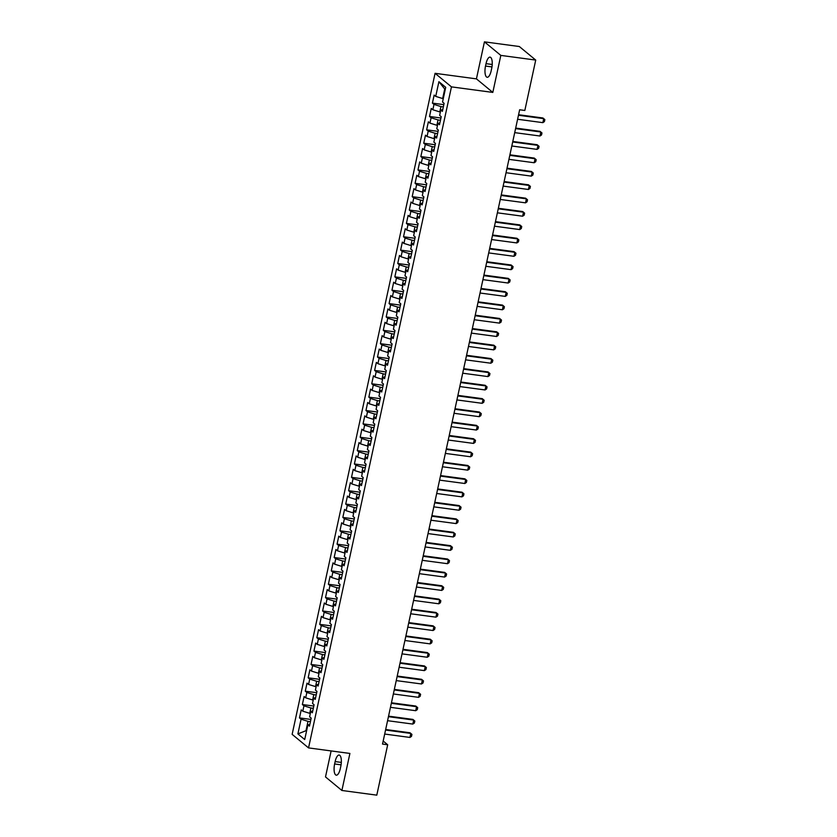 <?xml version="1.0" encoding="UTF-8"?>
<svg xmlns="http://www.w3.org/2000/svg" width="837" height="837" viewBox="0 0 837 837"><rect width="100%" height="100%" fill="white"/><g stroke="black" fill="none" stroke-linecap="round" stroke-linejoin="round"><path stroke-width="1.26" d="M331.128 750.935L325.499 776.924L341.894 790.473L376.796 795.15L387.688 744.763L383.168 741.038M435.073 73.321L292.144 734.352L308.539 747.901L451.457 86.87L435.073 73.321L476.431 78.866L492.815 92.415L500.819 55.399L484.435 41.85L476.431 78.866M484.435 41.85L519.327 46.527L535.722 60.076L500.819 55.399M445.221 89.632L438.902 81.691L435.721 96.391L434.152 95.094L432.415 103.108L433.984 104.405L432.834 109.752L431.254 108.454L429.527 116.479L431.097 117.776L429.936 123.123L428.366 121.825L426.629 129.84L428.209 131.137L427.048 136.483L425.478 135.186L423.742 143.2L425.322 144.508L424.16 149.854L422.591 148.547L420.854 156.571L422.423 157.869L421.273 163.215L419.703 161.918L417.966 169.932L419.536 171.24L418.385 176.576L416.805 175.278L415.079 183.303L416.648 184.6L415.497 189.947L413.917 188.649L412.191 196.664L413.76 197.961L412.599 203.307L411.03 202.01L409.293 210.035L410.873 211.332L409.712 216.678L408.142 215.381L406.405 223.395L407.975 224.693L406.824 230.039L405.254 228.742L403.518 236.756L405.087 238.064L403.936 243.41L402.356 242.102L400.63 250.127L402.199 251.424L401.049 256.771L399.469 255.473L397.742 263.488L399.312 264.785L398.15 270.131L396.581 268.834L394.844 276.859L396.424 278.156L395.263 283.502L393.693 282.205L391.957 290.219L393.536 291.517L392.375 296.863L390.806 295.566L389.069 303.58L390.638 304.888L389.487 310.234L387.918 308.926L386.181 316.951L387.751 318.248L386.6 323.595L385.02 322.297L383.294 330.312L384.863 331.619L383.702 336.966L382.132 335.658L380.396 343.683L381.975 344.98L380.814 350.326L379.245 349.029L377.508 357.043L379.088 358.341L377.926 363.687L376.357 362.39L374.62 370.414L376.19 371.712L375.039 377.058L373.469 375.761L371.733 383.775L373.302 385.072L372.151 390.419L370.571 389.121L368.845 397.136L370.414 398.443L369.263 403.79L367.684 402.482L365.957 410.507L367.527 411.804L366.365 417.15L364.796 415.853L363.059 423.867L364.639 425.165L363.478 430.511L361.908 429.214L360.172 437.238L361.741 438.536L360.59 443.882L359.021 442.585L357.284 450.599L358.853 451.896L357.702 457.243L356.123 455.945L354.396 463.96L355.966 465.267L354.815 470.614L353.235 469.306L351.509 477.331L353.078 478.628L351.917 483.974L350.347 482.677L348.61 490.691L350.19 491.999L349.029 497.345L347.46 496.038L345.723 504.062L347.303 505.36L346.141 510.706L344.572 509.409L342.835 517.423L344.405 518.72L343.254 524.067L341.684 522.769L339.948 530.794L341.517 532.091L340.366 537.438L338.786 536.14L337.06 544.155L338.629 545.452L337.468 550.798L335.899 549.501L334.162 557.515L335.742 558.823L334.58 564.169L333.011 562.862L331.274 570.886L332.854 572.184L331.693 577.53L330.123 576.233L328.386 584.247L329.956 585.544L328.805 590.891L327.236 589.593L325.499 597.618L327.068 598.915L325.917 604.262L324.337 602.964L322.611 610.979L324.181 612.276L323.03 617.622L321.45 616.325L319.724 624.35L321.293 625.647L320.132 630.993L318.562 629.686L316.825 637.71L318.405 639.008L317.244 644.354L315.675 643.057L313.938 651.071L315.507 652.379L314.356 657.725L312.787 656.417L311.05 664.442L312.619 665.739L311.469 671.086L309.889 669.788L308.162 677.803L309.732 679.1L308.581 684.446L307.001 683.149L305.275 691.174L306.844 692.471L305.683 697.817L304.113 696.52L302.377 704.534L303.957 705.832L302.795 711.178L301.226 709.881L299.489 717.895L310.904 719.433M438.902 81.691L445.723 87.33L442.543 102.03L444.112 103.328L442.386 111.352L440.806 110.045L439.655 115.391L441.225 116.699L439.488 124.713L437.918 123.416L436.768 128.762L438.337 130.059L436.6 138.074L435.031 136.776L433.869 142.123L435.449 143.42L433.712 151.445L432.143 150.147L430.982 155.494L432.551 156.791L430.825 164.805L429.245 163.508L428.094 168.854L429.663 170.152L427.937 178.176L426.357 176.869L425.206 182.215L426.776 183.523L425.039 191.537L423.47 190.24L422.319 195.586L423.888 196.883L422.151 204.898L420.582 203.6L419.421 208.947L421.001 210.244L419.264 218.269L417.694 216.971L416.533 222.318L418.113 223.615L416.376 231.629L414.807 230.332L413.645 235.678L415.215 236.976L413.488 245L411.909 243.703L410.758 249.039L412.327 250.347L410.59 258.361L409.021 257.064L407.87 262.41L409.439 263.707L407.703 271.732L406.133 270.424L404.972 275.771L406.552 277.078L404.815 285.093L403.246 283.795L402.084 289.142L403.664 290.439L401.927 298.453L400.358 297.156L399.197 302.502L400.766 303.8L399.04 311.824L397.46 310.527L396.309 315.873L397.878 317.171L396.142 325.185L394.572 323.888L393.421 329.234L394.991 330.531L393.254 338.556L391.685 337.248L390.534 342.595L392.103 343.902L390.366 351.917L388.797 350.619L387.636 355.966L389.215 357.263L387.479 365.277L385.909 363.98L384.748 369.326L386.317 370.624L384.591 378.648L383.011 377.351L381.86 382.697L383.43 383.995L381.703 392.009L380.124 390.712L378.973 396.058L380.542 397.355L378.805 405.38L377.236 404.083L376.085 409.419L377.654 410.726L375.918 418.741L374.348 417.443L373.187 422.79L374.767 424.087L373.03 432.112L371.461 430.804L370.299 436.15L371.879 437.458L370.142 445.472L368.573 444.175L367.412 449.521L368.981 450.819L367.255 458.833L365.675 457.536L364.524 462.882L366.093 464.179L364.357 472.204L362.787 470.907L361.636 476.253L363.206 477.55L361.469 485.565L359.9 484.267L358.738 489.614L360.318 490.911L358.581 498.936L357.012 497.628L355.851 502.974L357.43 504.282L355.694 512.296L354.124 510.999L352.963 516.345L354.532 517.643L352.806 525.667L351.226 524.36L350.075 529.706L351.645 531.003L349.908 539.028L348.338 537.731L347.188 543.077L348.757 544.374L347.02 552.389L345.451 551.091L344.3 556.438L345.869 557.735L344.133 565.76L342.563 564.462L341.402 569.809L342.982 571.106L341.245 579.12L339.676 577.823L338.514 583.169L340.084 584.467L338.357 592.491L336.777 591.184L335.627 596.53L337.196 597.838L335.47 605.852L333.89 604.555L332.739 609.901L334.308 611.198L332.571 619.213L331.002 617.915L329.851 623.262L331.421 624.559L329.684 632.584L328.114 631.286L326.953 636.633L328.533 637.93L326.796 645.944L325.227 644.647L324.065 649.993L325.645 651.291L323.909 659.315L322.339 658.008L321.178 663.354L322.747 664.662L321.021 672.676L319.441 671.379L318.29 676.725L319.86 678.022L318.123 686.047L316.553 684.739L315.403 690.086L316.972 691.383L315.235 699.408L313.666 698.11L312.504 703.457L314.084 704.754L312.347 712.768L310.778 711.471L309.617 716.817L311.197 718.115L309.46 726.139L307.89 724.842L304.71 739.542L297.888 733.903L301.069 719.203L299.489 717.895M535.722 60.076L524.83 110.463L519.651 109.773L382.519 744.072L387.688 744.763M310.349 713.417L309.742 713.333L310.893 707.987L313.31 708.311M302.795 711.178L309.742 713.333M303.957 705.832L310.893 707.987M307.89 724.842L309.836 724.392M313.247 700.056L312.63 699.973L313.781 694.626L316.198 694.951M305.683 697.817L312.63 699.973M306.844 692.471L313.781 694.626M310.778 711.471L312.724 711.031M316.135 686.685L315.518 686.612L316.679 681.266L319.096 681.59M308.581 684.446L315.518 686.612M309.732 679.1L316.679 681.266M313.666 698.11L315.612 697.66M319.023 673.325L318.405 673.241L319.567 667.895L321.983 668.219M311.469 671.086L318.405 673.241M312.619 665.739L319.567 667.895M316.553 684.739L318.499 684.3M321.91 659.964L321.303 659.88L322.454 654.534L324.871 654.858M314.356 657.725L321.303 659.88M315.507 652.379L322.454 654.534M319.441 671.379L321.398 670.939M324.798 646.593L324.191 646.509L325.342 641.163L327.759 641.487M317.244 644.354L324.191 646.509M318.405 639.008L325.342 641.163M322.339 658.008L324.285 657.568M327.696 633.232L327.079 633.149L328.23 627.802L330.646 628.127M320.132 630.993L327.079 633.149M321.293 625.647L328.23 627.802M325.227 644.647L327.173 644.208M330.584 619.861L329.966 619.788L331.128 614.442L333.534 614.766M323.03 617.622L329.966 619.788M324.181 612.276L331.128 614.442M328.114 631.286L330.06 630.836M333.471 606.501L332.854 606.417L334.015 601.071L336.432 601.395M325.917 604.262L332.854 606.417M327.068 598.915L334.015 601.071M331.002 617.915L332.948 617.476M336.359 593.14L335.742 593.056L336.903 587.71L339.32 588.034M328.805 590.891L335.742 593.056M329.956 585.544L336.903 587.71M333.89 604.555L335.846 604.115M339.247 579.769L338.64 579.685L339.791 574.339L342.207 574.663M331.693 577.53L338.64 579.685M332.854 572.184L339.791 574.339M336.777 591.184L338.734 590.744M342.145 566.408L341.527 566.325L342.678 560.978L345.095 561.303M334.58 564.169L341.527 566.325M335.742 558.823L342.678 560.978M339.676 577.823L341.622 577.384M345.032 553.037L344.415 552.954L345.566 547.607L347.983 547.932M337.468 550.798L344.415 552.954M338.629 545.452L345.566 547.607M342.563 564.462L344.509 564.012M347.92 539.677L347.303 539.593L348.464 534.247L350.881 534.571M340.366 537.438L347.303 539.593M341.517 532.091L348.464 534.247M345.451 551.091L347.397 550.652M350.808 526.306L350.19 526.232L351.352 520.886L353.769 521.21M343.254 524.067L350.19 526.232M344.405 518.72L351.352 520.886M348.338 537.731L350.284 537.281M353.695 512.945L353.088 512.861L354.239 507.515L356.656 507.839M346.141 510.706L353.088 512.861M347.303 505.36L354.239 507.515M351.226 524.36L353.183 523.92M356.583 499.584L355.976 499.501L357.127 494.154L359.544 494.479M349.029 497.345L355.976 499.501M350.19 491.999L357.127 494.154M354.124 510.999L356.07 510.56M359.481 486.213L358.864 486.13L360.015 480.783L362.431 481.108M351.917 483.974L358.864 486.13M353.078 478.628L360.015 480.783M357.012 497.628L358.958 497.188M362.369 472.853L361.751 472.769L362.913 467.423L365.33 467.747M354.815 470.614L361.751 472.769M355.966 465.267L362.913 467.423M359.9 484.267L361.846 483.828M365.256 459.482L364.639 459.408L365.8 454.062L368.217 454.376M357.702 457.243L364.639 459.408M358.853 451.896L365.8 454.062M362.787 470.907L364.733 470.457M368.144 446.121L367.537 446.037L368.688 440.691L371.105 441.015M360.59 443.882L367.537 446.037M361.741 438.536L368.688 440.691M365.675 457.536L367.631 457.096M371.032 432.76L370.425 432.677L371.576 427.33L373.993 427.655M363.478 430.511L370.425 432.677M364.639 425.165L371.576 427.33M368.573 444.175L370.519 443.725M373.93 419.389L373.312 419.306L374.463 413.959L376.88 414.284M366.365 417.15L373.312 419.306M367.527 411.804L374.463 413.959M371.461 430.804L373.407 430.364M376.817 406.029L376.2 405.945L377.361 400.599L379.768 400.923M369.263 403.79L376.2 405.945M370.414 398.443L377.361 400.599M374.348 417.443L376.294 417.004M379.705 392.658L379.088 392.574L380.249 387.228L382.666 387.552M372.151 390.419L379.088 392.574M373.302 385.072L380.249 387.228M377.236 404.083L379.182 403.633M382.593 379.297L381.975 379.213L383.137 373.867L385.554 374.191M375.039 377.058L381.975 379.213M376.19 371.712L383.137 373.867M380.124 390.712L382.08 390.272M385.48 365.926L384.874 365.853L386.024 360.506L388.441 360.831M377.926 363.687L384.874 365.853M379.088 358.341L386.024 360.506M383.011 377.351L384.968 376.901M388.378 352.565L387.761 352.482L388.912 347.135L391.329 347.46M380.814 350.326L387.761 352.482M381.975 344.98L388.912 347.135M385.909 363.98L387.855 363.54M391.266 339.205L390.649 339.121L391.8 333.775L394.217 334.099M383.702 336.966L390.649 339.121M384.863 331.619L391.8 333.775M388.797 350.619L390.743 350.18M394.154 325.834L393.536 325.75L394.698 320.404L397.115 320.728M386.6 323.595L393.536 325.75M387.751 318.248L394.698 320.404M391.685 337.248L393.631 336.809M397.041 312.473L396.424 312.389L397.585 307.043L400.002 307.367M389.487 310.234L396.424 312.389M390.638 304.888L397.585 307.043M394.572 323.888L396.518 323.448M399.929 299.102L399.322 299.018L400.473 293.682L402.89 293.996M392.375 296.863L399.322 299.018M393.536 291.517L400.473 293.682M397.46 310.527L399.416 310.077M402.827 285.741L402.21 285.658L403.361 280.311L405.778 280.636M395.263 283.502L402.21 285.658M396.424 278.156L403.361 280.311M400.358 297.156L402.304 296.716M405.715 272.381L405.098 272.297L406.248 266.951L408.665 267.275M398.15 270.131L405.098 272.297M399.312 264.785L406.248 266.951M403.246 283.795L405.192 283.345M408.602 259.01L407.985 258.926L409.147 253.58L411.563 253.904M401.049 256.771L407.985 258.926M402.199 251.424L409.147 253.58M406.133 270.424L408.079 269.985M411.49 245.649L410.873 245.565L412.034 240.219L414.451 240.543M403.936 243.41L410.873 245.565M405.087 238.064L412.034 240.219M409.021 257.064L410.967 256.624M414.378 232.278L413.771 232.194L414.922 226.848L417.339 227.172M406.824 230.039L413.771 232.194M407.975 224.693L414.922 226.848M411.909 243.703L413.865 243.253M417.265 218.917L416.659 218.834L417.809 213.487L420.226 213.812M409.712 216.678L416.659 218.834M410.873 211.332L417.809 213.487M414.807 230.332L416.753 229.893M420.164 205.546L419.546 205.473L420.697 200.127L423.114 200.451M412.599 203.307L419.546 205.473M413.76 197.961L420.697 200.127M417.694 216.971L419.64 216.521M423.051 192.186L422.434 192.102L423.595 186.756L426.002 187.08M415.497 189.947L422.434 192.102M416.648 184.6L423.595 186.756M420.582 203.6L422.528 203.161M425.939 178.825L425.322 178.741L426.483 173.395L428.9 173.719M418.385 176.576L425.322 178.741M419.536 171.24L426.483 173.395M423.47 190.24L425.416 189.8M428.826 165.454L428.209 165.37L429.371 160.024L431.787 160.348M421.273 163.215L428.209 165.37M422.423 157.869L429.371 160.024M426.357 176.869L428.314 176.429M431.714 152.093L431.107 152.01L432.258 146.663L434.675 146.988M424.16 149.854L431.107 152.01M425.322 144.508L432.258 146.663M429.245 163.508L431.201 163.069M434.612 138.722L433.995 138.639L435.146 133.303L437.563 133.617M427.048 136.483L433.995 138.639M428.209 131.137L435.146 133.303M432.143 150.147L434.089 149.697M437.5 125.362L436.883 125.278L438.033 119.932L440.45 120.256M429.936 123.123L436.883 125.278M431.097 117.776L438.033 119.932M435.031 136.776L436.977 136.337M440.388 112.001L439.77 111.917L440.932 106.571L443.348 106.895M432.834 109.752L439.77 111.917M433.984 104.405L440.932 106.571M437.918 123.416L439.864 122.966M443.275 98.63L442.658 98.546L444.688 89.193M435.721 96.391L442.658 98.546M440.806 110.045L442.763 109.605M492.815 92.415L451.457 86.87M341.894 790.473L349.897 753.446L308.539 747.901M306.593 730.795L305.986 730.711L306.52 731.151M310.422 721.682L308.006 721.358L305.986 730.711L297.888 733.903M301.069 719.203L308.006 721.358M491.706 68.341A8.935 3.202 -82.4 0 0 490.063 57.136A8.935 3.202 -82.4 0 0 486.035 63.654L485.512 66.06A8.935 3.202 -82.4 0 0 487.165 77.266A8.935 3.202 -82.4 0 0 491.183 70.747L491.706 68.341M334.622 763.982A8.935 3.202 -82.4 0 0 336.265 775.177A8.935 3.202 -82.4 0 0 340.293 768.669L340.805 766.263A8.935 3.202 -82.4 0 0 339.163 755.058A8.935 3.202 -82.4 0 0 335.145 761.576L334.622 763.982L341.077 764.84M432.415 103.108L443.83 104.646M429.527 116.479L440.942 118.007M426.629 129.84L438.054 131.367M423.742 143.2L435.167 144.738M420.854 156.571L432.269 158.099M417.966 169.932L429.381 171.47M415.079 183.303L426.493 184.831M412.191 196.664L423.606 198.191M409.293 210.035L420.718 211.562M406.405 223.395L417.82 224.923M403.518 236.756L414.932 238.294M400.63 250.127L412.045 251.655M397.742 263.488L409.157 265.026M394.844 276.859L406.269 278.386M391.957 290.219L403.371 291.747M389.069 303.58L400.484 305.118M386.181 316.951L397.596 318.478M383.294 330.312L394.708 331.85M380.396 343.683L391.821 345.21M377.508 357.043L388.933 358.571M374.62 370.414L386.035 371.942M371.733 383.775L383.147 385.302M368.845 397.136L380.26 398.674M365.957 410.507L377.372 412.034M363.059 423.867L374.484 425.405M360.172 437.238L371.586 438.766M357.284 450.599L368.698 452.126M354.396 463.96L365.811 465.498M351.509 477.331L362.923 478.858M348.61 490.691L360.036 492.229M345.723 504.062L357.137 505.59M342.835 517.423L354.25 518.95M339.948 530.794L351.362 532.322M337.06 544.155L348.474 545.682M334.162 557.515L345.587 559.053M331.274 570.886L342.699 572.414M328.386 584.247L339.801 585.785M325.499 597.618L336.913 599.146M322.611 610.979L334.026 612.506M319.724 624.35L331.138 625.877M316.825 637.71L328.25 639.238M313.938 651.071L325.352 652.609M311.05 664.442L322.465 665.97M308.162 677.803L319.577 679.341M305.275 691.174L316.689 692.701M302.377 704.534L313.802 706.062M518.469 115.255L543.726 118.645L544.856 119.597L544.416 121.595L542.857 122.652L517.601 119.262M542.857 122.652L543.726 118.645L542.92 117.986L518.584 114.721M515.582 128.616L540.828 132.005L541.968 132.957L541.529 134.966L539.97 136.012L514.713 132.633M539.97 136.012L540.828 132.005L540.032 131.346L515.697 128.082M512.694 141.987L537.94 145.366L539.07 146.329L538.641 148.327L537.072 149.384L511.825 145.994M537.072 149.384L537.94 145.366L537.145 144.707L512.809 141.453M509.806 155.347L535.052 158.737L536.182 159.689L535.753 161.698L534.184 162.744L508.938 159.354M534.184 162.744L535.052 158.737L534.257 158.078L509.921 154.814M506.908 168.718L532.165 172.098L533.295 173.05L532.866 175.059L531.296 176.115L506.04 172.725M531.296 176.115L532.165 172.098L531.369 171.439L507.023 168.174M504.02 182.079L529.277 185.469L530.407 186.421L529.967 188.419L528.409 189.476L503.152 186.086M528.409 189.476L529.277 185.469L528.471 184.81L504.136 181.545M501.133 195.45L526.379 198.829L527.519 199.781L527.08 201.79L525.521 202.836L500.264 199.457M525.521 202.836L526.379 198.829L525.584 198.17L501.248 194.906M498.245 208.811L523.491 212.2L524.621 213.153L524.192 215.151L522.623 216.208L497.377 212.818M522.623 216.208L523.491 212.2L522.696 211.541L498.36 208.277M495.358 222.171L520.604 225.561L521.733 226.513L521.305 228.522L519.735 229.568L494.489 226.189M519.735 229.568L520.604 225.561L519.808 224.902L495.473 221.638M492.459 235.542L517.716 238.922L518.846 239.874L518.417 241.883L516.847 242.939L491.601 239.549M516.847 242.939L517.716 238.922L516.921 238.263L492.585 234.998M489.572 248.903L514.828 252.293L515.958 253.245L515.519 255.254L513.96 256.3L488.703 252.91M513.96 256.3L514.828 252.293L514.023 251.634L489.687 248.369M486.684 262.274L511.93 265.653L513.071 266.605L512.631 268.614L511.072 269.66L485.816 266.281M511.072 269.66L511.93 265.653L511.135 264.994L486.799 261.73M483.796 275.635L509.042 279.024L510.172 279.976L509.743 281.975L508.174 283.032L482.928 279.642M508.174 283.032L509.042 279.024L508.247 278.365L483.912 275.101M480.909 288.995L506.155 292.385L507.285 293.337L506.856 295.346L505.286 296.392L480.04 293.013M505.286 296.392L506.155 292.385L505.36 291.726L481.024 288.462M478.011 302.366L503.267 305.746L504.397 306.708L503.968 308.707L502.399 309.763L477.153 306.373M502.399 309.763L503.267 305.746L502.472 305.087L478.136 301.833M475.123 315.727L500.38 319.117L501.509 320.069L501.07 322.078L499.511 323.124L474.255 319.734M499.511 323.124L500.38 319.117L499.584 318.458L475.238 315.193M472.235 329.098L497.492 332.477L498.622 333.429L498.182 335.438L496.623 336.495L471.367 333.105M496.623 336.495L497.492 332.477L496.686 331.818L472.35 328.554M469.348 342.459L494.594 345.848L495.734 346.8L495.295 348.799L493.736 349.856L468.479 346.466M493.736 349.856L494.594 345.848L493.799 345.189L469.463 341.925M466.46 355.83L491.706 359.209L492.836 360.161L492.407 362.17L490.838 363.216L465.592 359.837M490.838 363.216L491.706 359.209L490.911 358.55L466.575 355.286M463.572 369.19L488.818 372.58L489.948 373.532L489.519 375.531L487.95 376.587L462.704 373.197M487.95 376.587L488.818 372.58L488.023 371.921L463.688 368.657M460.674 382.551L485.931 385.941L487.061 386.893L486.632 388.902L485.062 389.948L459.806 386.568M485.062 389.948L485.931 385.941L485.136 385.282L460.789 382.017M457.787 395.922L483.043 399.301L484.173 400.264L483.734 402.262L482.175 403.319L456.918 399.929M482.175 403.319L483.043 399.301L482.238 398.642L457.902 395.378M454.899 409.283L480.145 412.672L481.285 413.624L480.846 415.633L479.287 416.68L454.031 413.29M479.287 416.68L480.145 412.672L479.35 412.013L455.014 408.749M452.011 422.654L477.257 426.033L478.387 426.985L477.958 428.994L476.389 430.04L451.143 426.661M476.389 430.04L477.257 426.033L476.462 425.374L452.126 422.11M449.124 436.014L474.37 439.404L475.5 440.356L475.071 442.354L473.501 443.411L448.255 440.021M473.501 443.411L474.37 439.404L473.575 438.745L449.239 435.481M446.226 449.375L471.482 452.765L472.612 453.717L472.183 455.726L470.614 456.772L445.368 453.392M470.614 456.772L471.482 452.765L470.687 452.106L446.351 448.841M443.338 462.746L468.594 466.125L469.724 467.088L469.285 469.086L467.726 470.143L442.47 466.753M467.726 470.143L468.594 466.125L467.789 465.477L443.453 462.212M440.45 476.107L465.696 479.496L466.837 480.448L466.397 482.457L464.838 483.504L439.582 480.124M464.838 483.504L465.696 479.496L464.901 478.837L440.565 475.573M437.563 489.478L462.809 492.857L463.939 493.809L463.51 495.818L461.94 496.875L436.694 493.485M461.94 496.875L462.809 492.857L462.014 492.198L437.678 488.934M434.675 502.838L459.921 506.228L461.051 507.18L460.622 509.178L459.053 510.235L433.807 506.845M459.053 510.235L459.921 506.228L459.126 505.569L434.79 502.305M431.777 516.209L457.033 519.589L458.163 520.541L457.734 522.55L456.165 523.596L430.919 520.216M456.165 523.596L457.033 519.589L456.238 518.93L431.902 515.665M428.889 529.57L454.146 532.96L455.276 533.912L454.836 535.91L453.277 536.967L428.021 533.577M453.277 536.967L454.146 532.96L453.351 532.301L429.004 529.036M426.002 542.931L451.258 546.32L452.388 547.272L451.949 549.281L450.39 550.327L425.133 546.948M450.39 550.327L451.258 546.32L450.452 545.661L426.117 542.397M423.114 556.302L448.36 559.681L449.5 560.644L449.061 562.642L447.502 563.699L422.246 560.309M447.502 563.699L448.36 559.681L447.565 559.022L423.229 555.768M420.226 569.662L445.472 573.052L446.602 574.004L446.173 576.013L444.604 577.059L419.358 573.669M444.604 577.059L445.472 573.052L444.677 572.393L420.341 569.129M417.339 583.033L442.585 586.413L443.715 587.365L443.286 589.374L441.716 590.42L416.47 587.04M441.716 590.42L442.585 586.413L441.79 585.754L417.454 582.489M414.441 596.394L439.697 599.784L440.827 600.736L440.398 602.734L438.829 603.791L413.572 600.401M438.829 603.791L439.697 599.784L438.902 599.125L414.556 595.86M411.553 609.754L436.809 613.144L437.939 614.096L437.5 616.105L435.941 617.151L410.685 613.772M435.941 617.151L436.809 613.144L436.004 612.485L411.668 609.221M408.665 623.126L433.911 626.515L435.052 627.468L434.612 629.466L433.053 630.523L407.797 627.133M433.053 630.523L433.911 626.515L433.116 625.856L408.78 622.592M405.778 636.486L431.024 639.876L432.154 640.828L431.725 642.837L430.155 643.883L404.909 640.504M430.155 643.883L431.024 639.876L430.228 639.217L405.893 635.953M402.89 649.857L428.136 653.237L429.266 654.189L428.837 656.198L427.268 657.254L402.022 653.864M427.268 657.254L428.136 653.237L427.341 652.578L403.005 649.313M399.992 663.218L425.248 666.608L426.378 667.56L425.949 669.558L424.38 670.615L399.134 667.225M424.38 670.615L425.248 666.608L424.453 665.949L400.117 662.684M397.104 676.589L422.361 679.968L423.491 680.92L423.051 682.929L421.492 683.975L396.236 680.596M421.492 683.975L422.361 679.968L421.555 679.309L397.219 676.045M394.217 689.95L419.463 693.339L420.603 694.291L420.164 696.29L418.605 697.347L393.348 693.957M418.605 697.347L419.463 693.339L418.667 692.68L394.332 689.416M391.329 703.31L416.575 706.7L417.705 707.652L417.276 709.661L415.707 710.707L390.46 707.328M415.707 710.707L416.575 706.7L415.78 706.041L391.444 702.777M388.441 716.681L413.687 720.061L414.817 721.023L414.388 723.022L412.819 724.078L387.573 720.688M412.819 724.078L413.687 720.061L412.892 719.401L388.556 716.148M385.543 730.042L410.8 733.432L411.93 734.384L411.501 736.393L409.931 737.439L384.685 734.049M409.931 737.439L410.8 733.432L410.004 732.773L385.669 729.508M492.219 64.48L486.035 63.654M491.968 66.929L485.512 66.06M341.329 762.402L335.145 761.576"/></g></svg>

